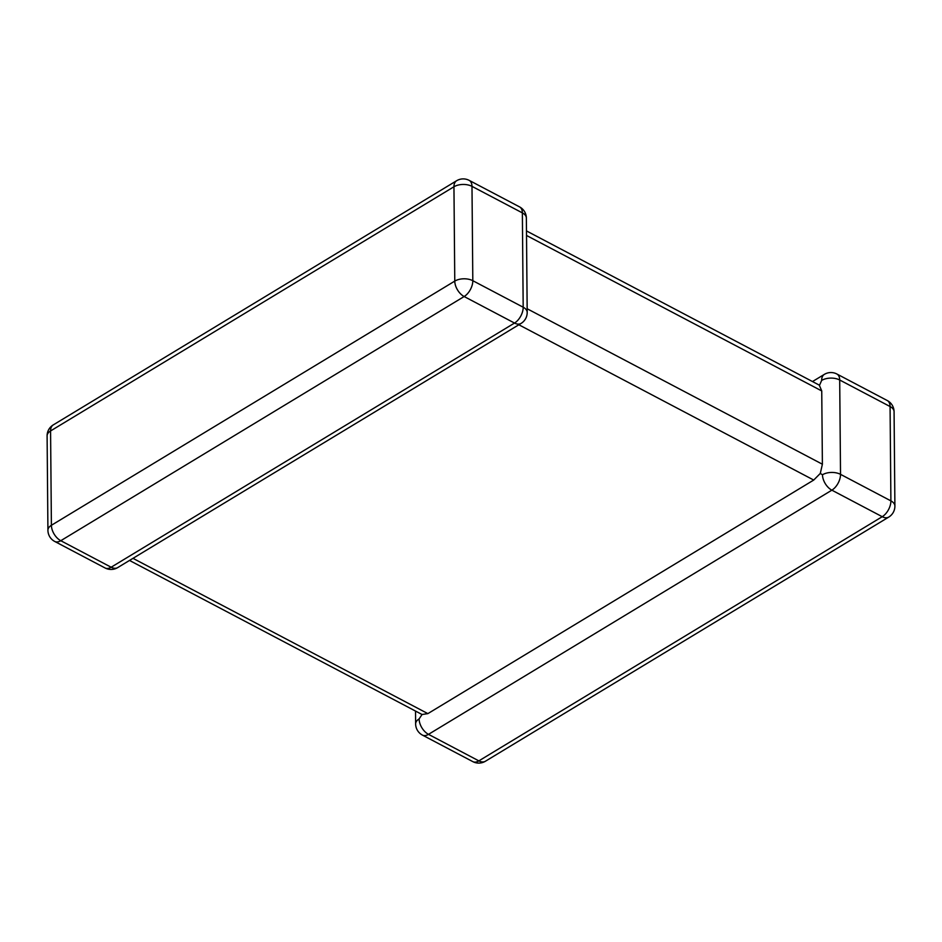<?xml version="1.0" encoding="UTF-8"?>
<svg xmlns="http://www.w3.org/2000/svg" width="942" height="942" viewBox="0 0 942 942"><rect width="100%" height="100%" fill="white"/><g stroke="black" fill="none" stroke-linecap="round" stroke-linejoin="round"><path stroke-width="1.41" d="M132.987 558.335L427.868 713.624L813.723 480.055L518.854 324.766M427.868 713.624L422.051 714.507L419.108 718.923A12.764 7.63 58.8 0 0 428.492 734.348L478.854 760.877L882.23 516.699L831.857 490.17A12.764 7.63 -121.2 0 1 822.484 474.756L820.294 473.437L813.723 480.055M527.155 308.752L822.39 464.218L821.742 390.942L526.519 235.465M526.484 230.931L819.293 385.137L821.742 390.942M812.487 381.557L824.332 374.386A12.764 7.63 58.8 0 0 821.659 380.415L819.528 385.266M822.39 464.218L820.294 473.437M129.513 560.443L422.051 714.507M54.742 541.462L105.115 567.991A12.764 7.265 117.8 0 0 111.144 567.225A12.764 7.63 58.8 0 0 117.668 567.614L521.032 323.447A12.764 7.63 -121.2 0 1 514.52 323.059L464.147 296.53L60.783 540.708L111.144 567.225L514.52 323.059A12.764 7.265 117.8 0 0 523.187 307.222L522.363 212.88L471.989 186.363L472.813 280.704L523.187 307.222A12.764 7.206 179.5 0 1 527.19 312.414L526.366 218.073A12.764 7.206 179.5 0 0 522.363 212.88A12.764 7.265 117.8 0 0 519.548 206.887L469.175 180.369A12.764 7.265 117.8 0 1 471.989 186.363A12.764 7.206 179.5 0 0 453.95 186.763L50.574 430.941L51.398 525.283L454.774 281.105L453.95 186.763A12.764 7.63 58.8 0 1 456.623 180.734L53.258 424.913A12.764 12.764 0 0 0 47.1 435.946L47.924 530.287A12.764 12.764 0 0 0 54.742 541.462A12.764 7.265 117.8 0 0 60.783 540.708A12.764 7.63 -121.2 0 1 51.398 525.283A12.764 7.206 179.5 0 0 47.924 530.287M822.484 474.756A12.764 7.206 179.5 0 1 840.523 474.344A12.764 7.265 -62.2 0 1 831.857 490.17L428.492 734.348A12.764 7.265 -62.2 0 1 422.452 735.113L472.825 761.631A12.764 7.265 -62.2 0 0 478.854 760.877A12.764 7.63 -121.2 0 0 485.377 761.266L888.742 517.087A12.764 12.764 0 0 0 894.9 506.054A12.764 7.206 179.5 0 0 890.897 500.873L890.072 406.532L839.699 380.003L840.523 474.344L890.897 500.873A12.764 7.265 -62.2 0 1 882.23 516.699A12.764 7.63 58.8 0 0 888.742 517.087M887.258 400.538A12.764 12.764 0 0 1 894.076 411.713A12.764 7.206 179.5 0 0 890.072 406.532A12.764 7.265 -62.2 0 0 887.258 400.538L836.885 374.009A12.764 12.764 0 0 0 824.332 374.386M821.659 380.415A12.764 7.206 179.5 0 1 839.699 380.003A12.764 7.265 -62.2 0 0 836.885 374.009M419.108 718.923A12.764 7.206 179.5 0 0 415.634 723.927L415.516 711.069M47.1 435.946A12.764 7.206 179.5 0 1 50.574 430.941A12.764 7.63 -121.2 0 1 53.258 424.913M454.774 281.105A12.764 7.63 58.8 0 0 464.147 296.53A12.764 7.265 117.8 0 0 472.813 280.704A12.764 7.206 179.5 0 0 454.774 281.105M894.076 411.713L894.9 506.054M472.825 761.631A12.764 12.764 0 0 0 485.377 761.266M415.634 723.927A12.764 12.764 0 0 0 422.452 735.113M469.175 180.369A12.764 12.764 0 0 0 456.623 180.734M526.366 218.073A12.764 12.764 0 0 0 519.548 206.887M105.115 567.991A12.764 12.764 0 0 0 117.668 567.614M521.032 323.447A12.764 12.764 0 0 0 527.19 312.414"/></g></svg>
